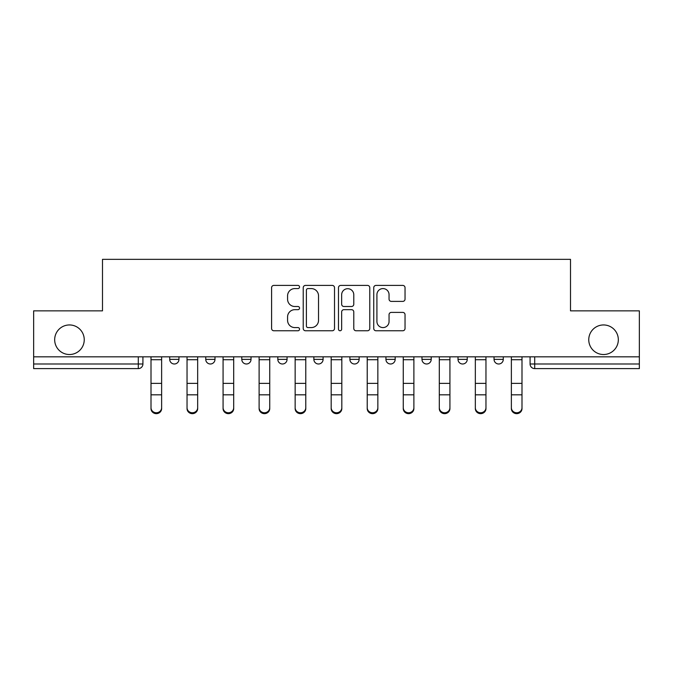 <?xml version="1.0" encoding="UTF-8"?>
<svg xmlns="http://www.w3.org/2000/svg" width="673" height="673" viewBox="0 0 673 673"><rect width="100%" height="100%" fill="white"/><g stroke="black" fill="none" stroke-linecap="round" stroke-linejoin="round"><path stroke-width="1.01" d="M299.544 287.001A1.59 1.59 0 0 0 297.954 285.411L273.861 285.411A2.271 2.271 0 0 0 271.589 287.682L271.589 328.491A2.271 2.271 0 0 0 273.861 330.763L297.954 330.763A1.59 1.59 0 0 0 299.544 329.173A1.59 1.59 0 0 0 297.954 327.583L294.833 327.583A7.26 7.26 0 0 1 287.581 320.331L287.581 316.933A7.26 7.26 0 0 1 294.833 309.673L297.954 309.673A1.59 1.59 0 0 0 299.544 308.083A1.59 1.59 0 0 0 297.954 306.501L294.833 306.501A7.26 7.26 0 0 1 287.581 299.241L287.581 295.842A7.26 7.26 0 0 1 294.833 288.582L297.954 288.582A1.59 1.59 0 0 0 299.544 287.001M588.757 339.73A14.781 14.781 0 0 0 603.546 354.52A14.781 14.781 0 0 0 618.327 339.73A14.781 14.781 0 0 0 603.546 324.95A14.781 14.781 0 0 0 588.757 339.73M54.673 339.73A14.781 14.781 0 0 0 69.454 354.52A14.781 14.781 0 0 0 84.243 339.73A14.781 14.781 0 0 0 69.454 324.95A14.781 14.781 0 0 0 54.673 339.73M458.01 356.825L458.01 359.374L467.247 359.374A4.618 4.618 0 0 1 462.629 363.992A4.618 4.618 0 0 1 458.01 359.374L458.01 356.825M385.932 356.825L385.932 359.374L395.177 359.374A4.618 4.618 0 0 1 390.559 363.992A4.618 4.618 0 0 1 385.932 359.374L385.932 356.825M349.901 356.825L349.901 359.374L359.138 359.374A4.618 4.618 0 0 1 354.52 363.992A4.618 4.618 0 0 1 349.901 359.374L349.901 356.825M277.823 356.825L277.823 359.374L287.068 359.374A4.618 4.618 0 0 1 282.441 363.992A4.618 4.618 0 0 1 277.823 359.374L277.823 356.825M402.765 301.395A2.271 2.271 0 0 0 405.037 299.132L405.037 287.682A2.271 2.271 0 0 0 402.765 285.411L376.014 285.411A2.271 2.271 0 0 0 373.742 287.682L373.742 328.491A2.271 2.271 0 0 0 376.014 330.763L402.765 330.763A2.271 2.271 0 0 0 405.037 328.491L405.037 314.661A2.271 2.271 0 0 0 402.765 312.398L391.316 312.398A2.271 2.271 0 0 0 389.053 314.661L389.053 321.517A6.065 6.065 0 0 1 382.987 327.583A6.065 6.065 0 0 1 376.922 321.517L376.922 294.648A6.065 6.065 0 0 1 382.987 288.582A6.065 6.065 0 0 1 389.053 294.648L389.053 299.132A2.271 2.271 0 0 0 391.316 301.395L402.765 301.395M33.65 356.825L33.65 310.859L102.489 310.859L102.489 259.341L570.511 259.341L570.511 310.859L639.35 310.859L639.35 356.825L33.65 356.825L33.65 363.992L142.92 363.992L142.92 356.825L142.92 363.992A4.618 4.618 0 0 1 138.293 368.611L33.65 368.611L33.65 363.992M334.515 287.682A2.271 2.271 0 0 0 332.252 285.411L305.492 285.411A2.271 2.271 0 0 0 303.229 287.682L303.229 328.491A2.271 2.271 0 0 0 305.492 330.763L332.252 330.763A2.271 2.271 0 0 0 334.515 328.491L334.515 287.682M340.748 285.411L367.508 285.411A2.271 2.271 0 0 1 369.771 287.682L369.771 328.491A2.271 2.271 0 0 1 367.508 330.763L356.059 330.763A2.271 2.271 0 0 1 353.788 328.491L353.788 311.944A2.271 2.271 0 0 0 351.525 309.673L343.928 309.673A2.271 2.271 0 0 0 341.657 311.944L341.657 329.173A1.59 1.59 0 0 1 340.075 330.763A1.59 1.59 0 0 1 338.485 329.173L338.485 287.682A2.271 2.271 0 0 1 340.748 285.411M530.08 356.825L530.08 363.992L639.35 363.992L639.35 368.611L534.707 368.611A4.618 4.618 0 0 1 530.08 363.992L530.08 356.825M639.35 356.825L639.35 363.992M503.286 356.825L503.286 359.374A4.618 4.618 0 0 1 498.668 363.992A4.618 4.618 0 0 1 494.049 359.374L503.286 359.374L503.286 356.825M494.049 356.825L494.049 359.374M467.247 356.825L467.247 359.374M431.216 356.825L431.216 359.374A4.618 4.618 0 0 1 426.589 363.992A4.618 4.618 0 0 1 421.971 359.374L431.216 359.374L431.216 356.825M421.971 356.825L421.971 359.374M395.177 356.825L395.177 359.374L395.177 356.825M359.138 359.374L359.138 356.825L359.138 359.374A4.618 4.618 0 0 1 354.52 363.992M323.099 356.825L323.099 359.374A4.618 4.618 0 0 1 318.48 363.992A4.618 4.618 0 0 1 313.862 359.374A4.618 4.618 0 0 0 318.48 363.992A4.618 4.618 0 0 0 323.099 359.374L323.099 356.825M313.862 356.825L313.862 359.374L323.099 359.374M287.068 356.825L287.068 359.374M251.029 356.825L251.029 359.374A4.618 4.618 0 0 1 246.411 363.992A4.618 4.618 0 0 1 241.784 359.374A4.618 4.618 0 0 0 246.411 363.992A4.618 4.618 0 0 0 251.029 359.374L241.784 359.374L241.784 356.825M205.753 356.825L205.753 359.374L214.99 359.374L214.99 356.825L214.99 359.374A4.618 4.618 0 0 1 210.371 363.992A4.618 4.618 0 0 1 205.753 359.374A4.618 4.618 0 0 0 210.371 363.992M169.714 356.825L169.714 359.374L178.951 359.374L178.951 356.825L178.951 359.374A4.618 4.618 0 0 1 174.332 363.992A4.618 4.618 0 0 1 169.714 359.374A4.618 4.618 0 0 0 174.332 363.992M138.293 356.825L138.293 368.611A4.618 4.618 0 0 0 142.92 363.992M307.99 288.582A1.59 1.59 0 0 0 306.4 290.172L306.4 326.001A1.59 1.59 0 0 0 307.99 327.583L311.271 327.583A7.26 7.26 0 0 0 318.531 320.331L318.531 295.842A7.26 7.26 0 0 0 311.271 288.582L307.99 288.582M353.788 294.766A6.065 6.065 0 0 0 347.722 288.7A6.065 6.065 0 0 0 341.657 294.766L341.657 304.23A2.271 2.271 0 0 0 343.928 306.501L351.525 306.501A2.271 2.271 0 0 0 353.788 304.23L353.788 294.766M151.004 408.587L151.004 407.687A5.317 5.073 0 0 0 156.313 412.759A5.317 5.073 0 0 0 161.629 407.687L161.629 408.587A5.317 5.073 180 0 1 156.313 413.659A5.317 5.073 180 0 1 151.004 408.587L151.004 395.707M151.004 356.825L151.004 407.687M161.629 356.825L161.629 407.687M187.035 408.587L187.035 407.687A5.317 5.073 0 0 0 192.352 412.759A5.317 5.073 0 0 0 197.669 407.687L197.669 408.587A5.317 5.073 180 0 1 192.352 413.659A5.317 5.073 180 0 1 187.035 408.587L187.035 395.707M223.074 408.587L223.074 407.687A5.317 5.073 0 0 0 228.391 412.759A5.317 5.073 0 0 0 233.699 407.687L233.699 408.587A5.317 5.073 180 0 1 228.391 413.659A5.317 5.073 180 0 1 223.074 408.587L223.074 395.707M187.035 356.825L187.035 407.687M197.669 356.825L197.669 407.687M223.074 356.825L223.074 407.687M233.699 356.825L233.699 407.687M259.113 408.587L259.113 407.687A5.317 5.073 0 0 0 264.422 412.759A5.317 5.073 0 0 0 269.738 407.687L269.738 408.587A5.317 5.073 180 0 1 264.422 413.659A5.317 5.073 180 0 1 259.113 408.587L259.113 395.707M295.153 408.587L295.153 407.687A5.317 5.073 0 0 0 300.461 412.759A5.317 5.073 0 0 0 305.778 407.687L305.778 408.587A5.317 5.073 180 0 1 300.461 413.659A5.317 5.073 180 0 1 295.153 408.587L295.153 395.707M331.183 408.587L331.183 407.687A5.317 5.073 0 0 0 336.5 412.759A5.317 5.073 0 0 0 341.817 407.687L341.817 408.587A5.317 5.073 180 0 1 336.5 413.659A5.317 5.073 180 0 1 331.183 408.587L331.183 395.707M259.113 356.825L259.113 407.687M269.738 356.825L269.738 407.687M295.153 356.825L295.153 407.687M305.778 356.825L305.778 407.687M331.183 356.825L331.183 407.687M341.817 356.825L341.817 407.687M367.222 408.587L367.222 407.687A5.317 5.073 0 0 0 372.539 412.759A5.317 5.073 0 0 0 377.847 407.687L377.847 408.587A5.317 5.073 180 0 1 372.539 413.659A5.317 5.073 180 0 1 367.222 408.587L367.222 395.707M367.222 356.825L367.222 407.687M377.847 356.825L377.847 407.687M403.262 408.587L403.262 407.687A5.317 5.073 0 0 0 408.578 412.759A5.317 5.073 0 0 0 413.887 407.687L413.887 408.587A5.317 5.073 180 0 1 408.578 413.659A5.317 5.073 180 0 1 403.262 408.587L403.262 395.707M403.262 356.825L403.262 407.687M413.887 356.825L413.887 407.687M439.301 408.587L439.301 407.687A5.317 5.073 0 0 0 444.609 412.759A5.317 5.073 0 0 0 449.926 407.687L449.926 408.587A5.317 5.073 180 0 1 444.609 413.659A5.317 5.073 180 0 1 439.301 408.587L439.301 395.707M439.301 356.825L439.301 407.687M449.926 356.825L449.926 407.687M475.331 408.587L475.331 407.687A5.317 5.073 0 0 0 480.648 412.759A5.317 5.073 0 0 0 485.965 407.687L485.965 408.587A5.317 5.073 180 0 1 480.648 413.659A5.317 5.073 180 0 1 475.331 408.587L475.331 395.707M475.331 356.825L475.331 407.687M485.965 356.825L485.965 407.687M511.371 408.587L511.371 407.687A5.317 5.073 0 0 0 516.687 412.759A5.317 5.073 0 0 0 521.996 407.687L521.996 408.587A5.317 5.073 180 0 1 516.687 413.659A5.317 5.073 180 0 1 511.371 408.587L511.371 395.707M511.371 356.825L511.371 407.687M521.996 356.825L521.996 407.687M534.707 356.825L534.707 368.611M161.629 359.719L151.004 359.719M161.629 383.383L151.004 383.383M161.629 394.815L151.004 394.815M197.669 359.719L187.035 359.719M197.669 383.383L187.035 383.383M197.669 394.815L187.035 394.815M233.699 359.719L223.074 359.719M233.699 383.383L223.074 383.383M233.699 394.815L223.074 394.815M269.738 359.719L259.113 359.719M269.738 383.383L259.113 383.383M269.738 394.815L259.113 394.815M305.778 359.719L295.153 359.719M305.778 383.383L295.153 383.383M305.778 394.815L295.153 394.815M341.817 359.719L331.183 359.719M341.817 383.383L331.183 383.383M341.817 394.815L331.183 394.815M377.847 359.719L367.222 359.719M377.847 383.383L367.222 383.383M377.847 394.815L367.222 394.815M413.887 359.719L403.262 359.719M413.887 383.383L403.262 383.383M413.887 394.815L403.262 394.815M449.926 359.719L439.301 359.719M449.926 383.383L439.301 383.383M449.926 394.815L439.301 394.815M485.965 359.719L475.331 359.719M485.965 383.383L475.331 383.383M485.965 394.815L475.331 394.815M521.996 359.719L511.371 359.719M521.996 383.383L511.371 383.383M521.996 394.815L511.371 394.815"/></g></svg>
